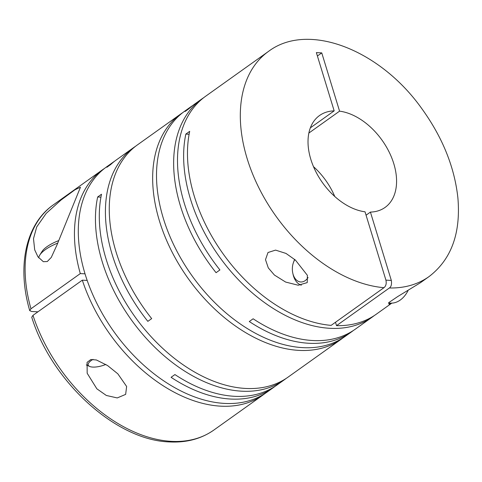 <?xml version="1.0" encoding="UTF-8"?>
<svg xmlns="http://www.w3.org/2000/svg" width="482" height="482" viewBox="0 0 482 482"><rect width="100%" height="100%" fill="white"/><g stroke="black" fill="none" stroke-linecap="round" stroke-linejoin="round"><path stroke-width="0.72" d="M295.418 260.081L286.013 253.436L275.577 250.116L267.998 252.514L265.498 259.659L268.299 267.902L274.421 275.053L285.633 282.06L298.219 285.23L307.233 282.609L307.389 275.33L295.418 260.081M203.802 97.605A138.274 89.616 -125.5 0 0 201.85 98.943A138.274 89.616 -125.5 0 0 216.069 272.692L219.919 269.944A138.274 89.616 -125.5 0 1 205.7 96.195L268.51 51.399A138.274 89.616 54.5 0 0 258.153 186.359A138.274 89.616 54.5 0 0 383.967 287.688L331.134 325.374A138.274 89.616 -125.5 0 1 224.293 255.49A138.274 89.616 -125.5 0 1 189.691 131.345L185.847 134.086A138.274 89.616 -125.5 0 0 221.527 259.708A138.274 89.616 -125.5 0 0 329.995 328.308A138.274 89.616 -125.5 0 0 372.399 316.975L355.252 329.206A138.274 89.616 -125.5 0 1 312.848 340.533A138.274 89.616 -125.5 0 1 253.134 318.789L249.284 321.536A138.274 89.616 -125.5 0 0 308.998 343.28A138.274 89.616 -125.5 0 0 351.402 331.953L345.281 336.322A138.274 89.616 -125.5 0 1 302.877 347.649A138.274 89.616 -125.5 0 1 175.147 247.742A138.274 89.616 -125.5 0 1 184.708 111.167L190.83 106.799A138.274 89.616 -125.5 0 1 192.782 105.468M190.83 106.799A138.274 89.616 -125.5 0 0 185.07 111.493L188.914 108.751A138.274 89.616 -125.5 0 1 194.68 104.058L201.85 98.943M391.824 303.124L376.249 314.234A138.274 89.616 -125.5 0 1 336.526 325.657L389.366 287.977A138.274 89.616 54.5 0 0 429.088 276.548L420.352 282.777L397.777 296.52L388.835 302.563L389.004 304.172L391.794 303.13M374.297 315.565A138.274 89.616 -125.5 0 1 372.399 316.975M343.329 337.653A138.274 89.616 -125.5 0 1 341.431 339.063A138.274 89.616 -125.5 0 1 299.027 350.39A138.274 89.616 -125.5 0 1 171.297 250.489A138.274 89.616 -125.5 0 1 180.858 113.915A138.274 89.616 -125.5 0 1 182.811 112.583M135.569 146.269A138.274 89.616 -125.5 0 0 133.616 147.606A138.274 89.616 -125.5 0 0 147.835 321.355L151.685 318.608A138.274 89.616 -125.5 0 1 137.466 144.859L180.858 113.915M114.577 161.247A138.274 89.616 -125.5 0 0 112.625 162.579A138.274 89.616 -125.5 0 0 106.859 167.272L110.709 164.525A138.274 89.616 -125.5 0 1 116.469 159.831L133.616 147.606M275.095 386.317A138.274 89.616 -125.5 0 1 273.198 387.727L267.076 392.095A138.274 89.616 -125.5 0 1 224.666 403.422A138.274 89.616 -125.5 0 1 96.936 303.521A138.274 89.616 -125.5 0 1 106.498 166.947L112.625 162.579M273.198 387.727A138.274 89.616 -125.5 0 1 230.788 399.054A138.274 89.616 -125.5 0 1 171.074 377.316L174.924 374.568A138.274 89.616 -125.5 0 0 234.638 396.312A138.274 89.616 -125.5 0 0 277.048 384.985L284.217 379.864A138.274 89.616 -125.5 0 1 241.813 391.191A138.274 89.616 -125.5 0 1 133.351 322.597A138.274 89.616 -125.5 0 1 97.665 196.975L101.515 194.234A138.274 89.616 -125.5 0 0 137.201 319.855A138.274 89.616 -125.5 0 0 245.663 388.45A138.274 89.616 -125.5 0 0 288.067 377.123L341.431 339.063M353.3 330.538A138.274 89.616 -125.5 0 1 351.402 331.953M286.115 378.454A138.274 89.616 -125.5 0 1 284.217 379.864M36.71 226.938L33.493 238.674L34.698 249.851L37.939 256.798L43.338 261.696L47.284 261.527L51.267 257.43L56.888 245.157L80.464 187.209L74.975 189.763L60.997 200.066L46.182 213.399L36.71 226.938M102.648 169.688L53.309 204.88A138.274 89.616 54.5 0 0 30.969 308.775L80.307 273.589A138.274 89.616 -125.5 0 1 102.648 169.688A138.274 89.616 -125.5 0 1 104.6 168.357M265.124 393.426A138.274 89.616 -125.5 0 1 263.226 394.842A138.274 89.616 -125.5 0 1 220.816 406.169A138.274 89.616 -125.5 0 1 82.32 280.163L32.981 315.349A138.274 89.616 54.5 0 0 171.478 441.355A138.274 89.616 54.5 0 0 213.888 430.028C201.337 438.825 186.588 442.789 169.634 441.934C116.017 440.464 51.682 381.605 31.74 317.234L32.981 315.349M96.858 388.811L106.329 395.463L117.253 397.933L125.651 394.384L126.633 386.48L117.849 373.839L107.546 365.531L96.394 359.97L90.869 359.518L87.067 362.368L87.176 373.249L96.858 388.811M57.665 243.121A29.914 10.447 163 0 0 39.747 255.135A29.914 10.447 163 0 0 38.693 257.852M93.086 359.373A13.544 4.73 163 0 0 89.664 366.453A13.544 4.73 163 0 0 92.767 367.079A13.544 4.73 163 0 0 105.847 364.44M308.07 277.518A13.544 9.164 93 0 1 293.122 274.439A13.544 9.164 93 0 1 292.827 273.33A13.544 9.164 93 0 1 293.393 262.672A13.544 9.164 93 0 1 294.845 259.587M301.316 285.181A16.93 11.46 93 0 1 293.514 276.065A16.93 11.46 93 0 1 293.14 274.686L292.827 273.33M293.393 262.672L293.851 261.365A16.93 11.46 93 0 1 294.641 259.412M407.989 290.724A29.914 20.244 93 0 1 390.474 303.124L388.516 303.015M383.967 287.688C385.986 286.043 386.636 283.524 385.919 280.138L365.031 211.803A56.436 36.578 54.5 0 1 314.836 169.652A56.436 36.578 54.5 0 1 319.53 115.529A56.436 36.578 54.5 0 1 334.171 110.872L316.361 52.604L321.753 52.893L339.569 111.155L308.866 133.05M317.397 55.996L321.753 52.893M30.969 308.775L29.721 310.631L31.619 311.493L37.921 311.824M189.119 134.261L185.847 134.086M335.49 322.265L336.526 325.657M313.493 166.658A56.436 36.578 -125.5 0 1 334.767 196.481M366.067 215.195L370.423 212.086A56.436 36.578 54.5 0 0 385.07 207.429A56.436 36.578 54.5 0 0 389.757 153.306A56.436 36.578 54.5 0 0 339.569 111.155M310.354 127.857L334.171 110.872M58.581 240.657A26.528 9.266 163 0 0 41.952 251.604L39.747 255.135M82.32 280.163L87.182 280.422M85.037 273.836L80.307 273.589M370.423 212.086L391.318 280.422C391.884 284.223 391.233 286.742 389.366 287.977M100.937 197.15L97.665 196.975M391.318 280.422L385.919 280.138M263.226 394.842L213.888 430.028M29.721 310.631C16.834 266.54 25.576 224.202 53.309 204.88M89.664 366.453L86.266 364.94M429.088 276.548C451.279 259.515 460.882 233.336 457.9 198.012C454.55 166.965 442.392 136.99 421.419 108.082C379.641 49.592 308.052 21.515 268.51 51.399"/></g></svg>
